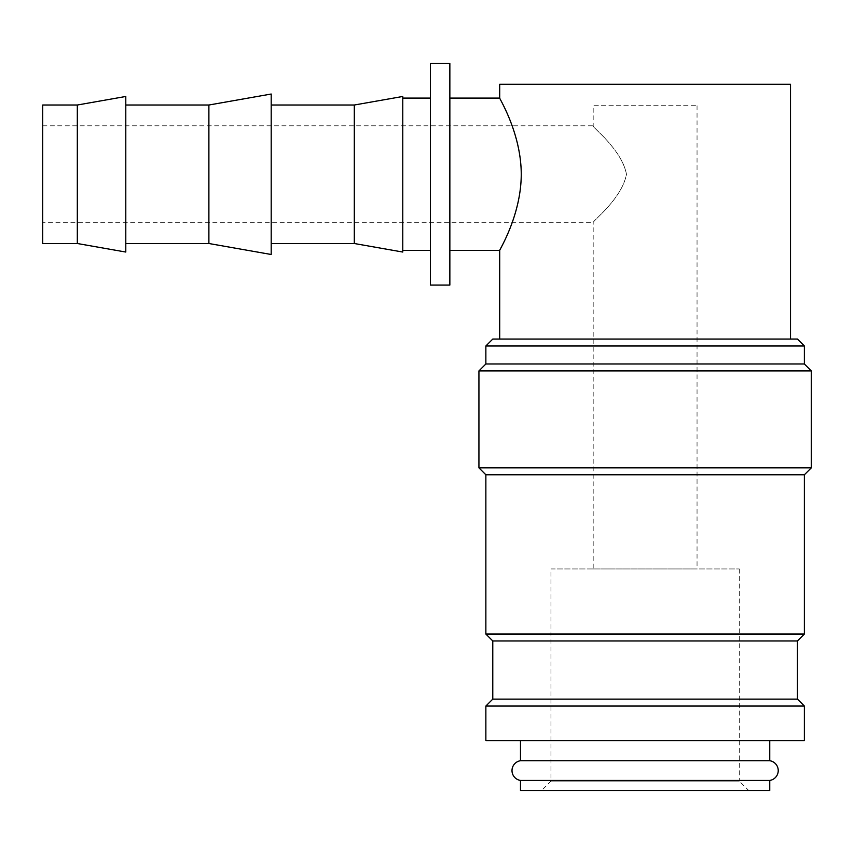 <?xml version="1.0" encoding="UTF-8"?>
<svg xmlns="http://www.w3.org/2000/svg" width="854" height="854" viewBox="0 0 854 854"><rect width="100%" height="100%" fill="white"/><g stroke="black" fill="none" stroke-linecap="round" stroke-linejoin="round"><path stroke-width="0.64" stroke-dasharray="4.27 3.2" d="M520.481 780.439L769.753 780.439M804.372 740.674L485.862 740.674M804.372 706.055L485.862 706.055M804.372 345.987L485.862 345.987M797.455 339.059L492.779 339.059M804.372 363.985L485.862 363.985M811.3 370.914L478.934 370.914M811.3 467.853L478.934 467.853M804.372 474.781L485.862 474.781M804.372 634.042L485.862 634.042M797.455 640.959L492.779 640.959M797.455 699.127L492.779 699.127M77.319 105.021L77.319 243.507M42.7 105.021L42.7 243.507M125.794 96.47L125.794 252.047M208.888 105.021L208.888 243.507M125.794 105.021L125.794 243.507L125.794 105.021M271.198 94.025L271.198 254.492M354.293 105.021L354.293 243.507M271.198 105.021L271.198 243.507L271.198 105.021M402.768 96.47L402.768 252.047M430.459 98.093L430.459 250.425L430.459 98.093M402.768 98.093L402.768 250.425L402.768 98.093M499.707 98.093C498.843 97.623 521.228 132.989 521.25 174.259C521.228 215.528 498.843 250.905 499.707 250.425M449.855 250.425L449.855 98.093L449.855 250.425M769.753 760.722L520.481 760.722M769.753 740.674L520.481 740.674L769.753 740.674M499.707 339.059L790.526 339.059L499.707 339.059M790.526 84.247L499.707 84.247M697.045 105.715L697.045 568.945L593.188 568.945L593.188 222.734C591.726 221.506 621.829 199.249 626.473 174.259C621.829 149.279 591.726 127.022 593.188 125.794L593.188 105.715L697.045 105.715L593.188 105.715M739.286 568.945L739.286 781.111L550.947 781.111L550.947 568.945L739.286 568.945L550.947 568.945M748.702 790.526L541.532 790.526L550.947 781.111L739.286 781.111L748.702 790.526L541.532 790.526M42.7 125.794L593.188 125.794C591.726 127.022 621.829 149.279 626.473 174.259C621.829 199.249 591.726 221.506 593.188 222.734L42.7 222.734L42.7 125.794L42.7 222.734M520.481 790.526L769.753 790.526M593.188 568.945L697.045 568.945M430.459 63.474L430.459 285.055M449.855 285.055L449.855 63.474"/><path stroke-width="1.28" d="M520.481 740.674L520.481 760.722A9.97 9.97 0 0 0 520.481 780.439L520.481 790.526L769.753 790.526L769.753 780.439L520.481 780.439M769.753 780.439A9.97 9.97 0 0 0 769.753 760.722L769.753 740.674M804.372 740.674L804.372 706.055L797.455 699.127L797.455 640.959L804.372 634.042L804.372 474.781L811.3 467.853L811.3 370.914L804.372 363.985L804.372 345.987L797.455 339.059L492.779 339.059L485.862 345.987L485.862 363.985L478.934 370.914L478.934 467.853L485.862 474.781L485.862 634.042L492.779 640.959L492.779 699.127L485.862 706.055L485.862 740.674L804.372 740.674M77.319 105.021L42.7 105.021L42.7 243.507L77.319 243.507L125.794 252.047L125.794 96.47L77.319 105.021L77.319 243.507M125.794 243.507L208.888 243.507L271.198 254.492L271.198 94.025L208.888 105.021L125.794 105.021M271.198 243.507L354.293 243.507L402.768 252.047L402.768 96.47L354.293 105.021L271.198 105.021M430.459 98.093L402.768 98.093M402.768 250.425L430.459 250.425M790.526 339.059L790.526 84.247L499.707 84.247L499.707 98.093L449.855 98.093M449.855 250.425L499.707 250.425L499.707 339.059M430.459 63.474L449.855 63.474L449.855 285.055L430.459 285.055L430.459 63.474M520.481 760.722L769.753 760.722M499.707 250.425C498.843 250.905 521.228 215.528 521.25 174.259C521.228 132.989 498.843 97.623 499.707 98.093M354.293 243.507L354.293 105.021M208.888 243.507L208.888 105.021M492.779 699.127L797.455 699.127M485.862 706.055L804.372 706.055M492.779 640.959L797.455 640.959M485.862 634.042L804.372 634.042M485.862 474.781L804.372 474.781M478.934 467.853L811.3 467.853M478.934 370.914L811.3 370.914M485.862 363.985L804.372 363.985M485.862 345.987L804.372 345.987"/></g></svg>
